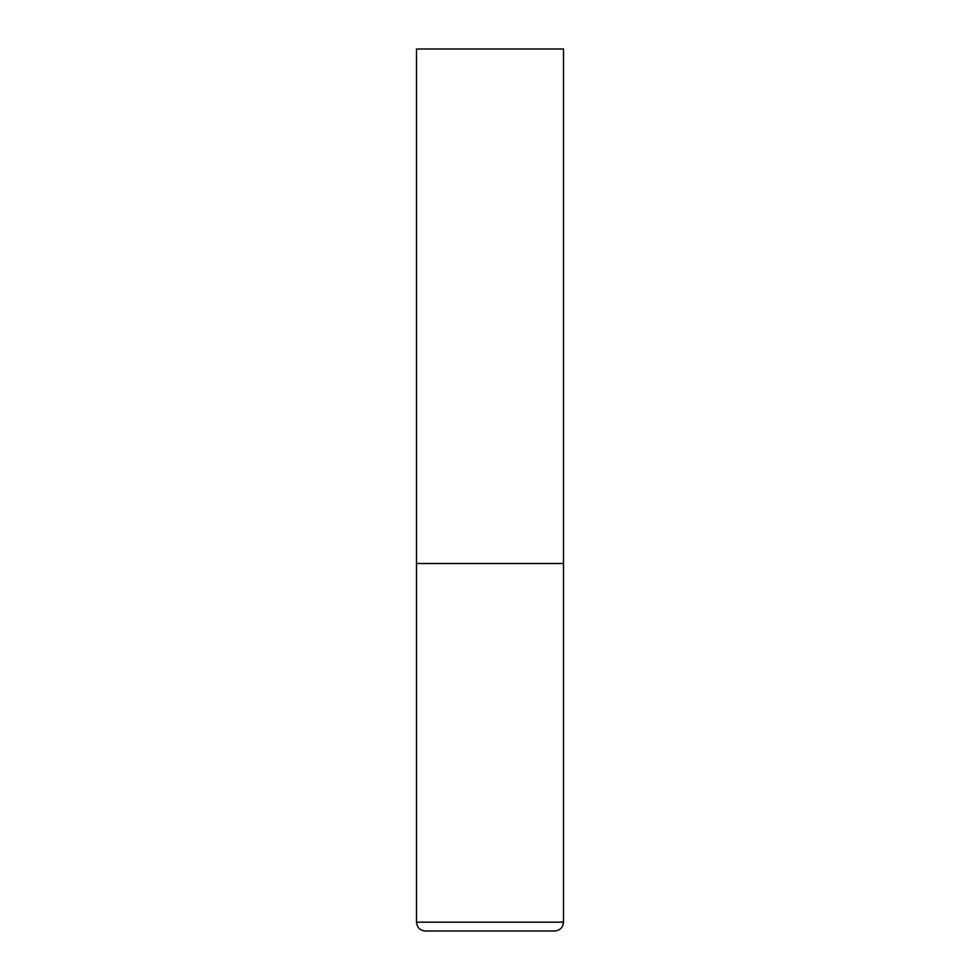 <?xml version="1.0" encoding="UTF-8"?>
<svg xmlns="http://www.w3.org/2000/svg" width="980" height="980" viewBox="0 0 980 980"><rect width="100%" height="100%" fill="white"/><g stroke="black" fill="none" stroke-linecap="round" stroke-linejoin="round"><path stroke-width="0.73" stroke-dasharray="4.9 3.68" d="M490 563.5L563.5 563.5L490 563.5M425.32 931L554.68 931M563.5 49L416.5 49M416.5 922.18L563.5 922.18"/><path stroke-width="1.47" d="M563.5 922.18L563.5 563.5L416.5 563.5L563.5 563.5L563.5 49L416.5 49L416.5 922.18C417.027 927.533 419.967 930.473 425.32 931L554.68 931C560.033 930.473 562.973 927.533 563.5 922.18L416.5 922.18"/></g></svg>

